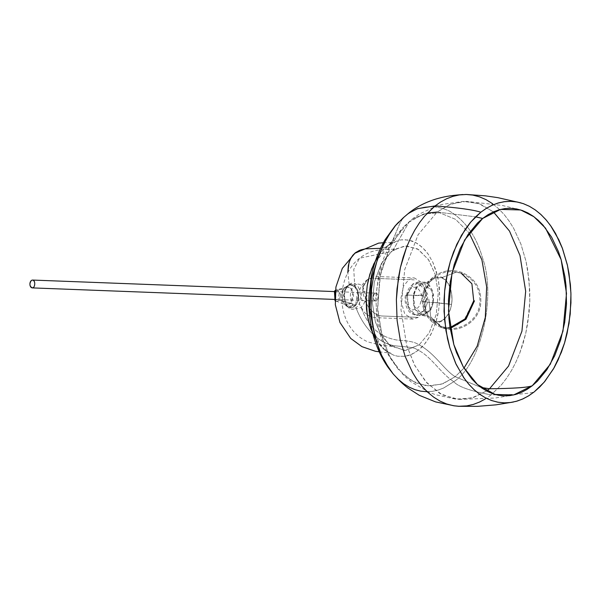 <?xml version="1.0" encoding="UTF-8"?>
<svg xmlns="http://www.w3.org/2000/svg" width="601" height="601" viewBox="0 0 601 601"><rect width="100%" height="100%" fill="white"/><g stroke="black" fill="none" stroke-linecap="round" stroke-linejoin="round"><path stroke-width="0.45" stroke-dasharray="3 2.25" d="M459.209 406.314L466.842 405.885L473.355 404.413L479.621 402.016L485.555 398.794L491.115 394.872C513.615 394.857 527.956 393.888 534.139 391.965C527.956 393.888 513.615 394.857 491.115 394.872L485.195 399.019M378.976 255.079L384.512 248.559L390.522 243.803L393.798 242.03L400.852 239.897L408.274 239.994L415.637 242.534L422.45 247.432L428.325 254.313L432.99 262.599L437.618 276.437L439.331 287.015L439.737 298.547L438.632 310.424L436.01 321.903L432.021 332.263L426.995 340.947L424.216 344.553L418.386 350.24C414.209 348.317 417.071 347.716 397.727 346.078C377.541 344.929 362.403 325.103 356.01 307.689C346.679 315.848 339.482 291.583 349.181 284.686C358.512 276.528 365.709 300.793 356.01 307.689C362.403 325.103 377.541 344.929 397.727 346.078C417.071 347.716 414.209 348.317 418.386 350.24C431.939 357.295 440.465 373.146 453.785 381.703C458.045 386.683 470.485 391.071 491.115 394.872C470.485 391.071 458.045 386.683 453.785 381.703L443.741 387.953L438.264 390.049L432.562 391.334L427.168 391.732M375.655 260.383L381.627 251.661L387.45 245.974L384.723 247.62L380.538 248.318L385.173 247.447L393.798 242.03L400.852 239.897L404.541 239.641L411.993 240.956L415.637 242.534L419.137 244.705L425.523 250.655L428.325 254.313L432.99 262.599L436.364 271.644L438.625 281.576L439.737 298.547L438.632 310.424L437.505 316.261L436.01 321.903L432.021 332.263L429.61 336.838L424.216 344.553L421.331 347.656L415.321 352.411L408.59 355.507L404.991 356.318L397.562 356.22L393.843 355.259L386.698 351.51L383.385 348.783L380.313 345.56L375.768 339.189M376.526 262.562L378.202 258.956L388.667 245.08L387.45 245.974L390.072 243.826L392.716 240.31L399.808 223.512L402.084 219.568L404.781 216.525C418.221 205.542 433.103 203.724 449.428 211.071C465.249 220.597 476.202 235.975 482.272 257.19C496.764 296.18 481.1 364.649 453.785 381.703L443.741 387.953L438.264 390.049L432.562 391.334L426.718 391.724L420.798 391.176L414.915 389.651L409.146 387.149L403.594 383.708L398.343 379.389L392.986 373.702M403.436 217.622L403.827 217.299M349.181 284.686L347.806 272.666L349.181 284.686M389.05 244.78L392.971 239.859L399.808 223.512L402.084 219.568L404.781 216.525C418.221 205.542 433.103 203.724 449.428 211.071C465.249 220.597 476.202 235.975 482.272 257.19C496.764 296.18 481.1 364.649 453.785 381.703C440.465 373.146 431.939 357.295 418.386 350.24L412.046 354.184L404.991 356.318L397.562 356.22L393.843 355.259L386.819 351.593L383.385 348.783L377.511 341.901L372.86 333.645M398.155 369.187L389.628 357.092C383.032 345.53 378.765 332.571 376.835 318.214L375.835 297.067L378.525 275.679C381.59 261.525 386.871 248.964 394.369 237.988L403.587 226.87L389.065 248.251L379.667 277.835L377.661 310.033L382.506 338.543L388.907 354.868L398.155 369.187L411.572 380.839L426.733 385.925L441.803 384.152L455.197 376.692L463.987 368.097L455.197 376.692C444.011 369.961 435.657 353.944 419.152 344.861L405.592 350.481L390.935 346.101L381.47 335.726L375.37 321.888L372.372 303.047L374.348 281.952L381.417 263.531L391.461 251.534L392.896 250.459L404.766 245.937L417.537 248.919L428.363 259.459L435.244 274.514L438.242 293.356L436.266 314.451L429.204 332.871L419.152 344.861C416.11 343.389 414.923 341.188 396.908 340.038C379.547 337.131 367.602 326.163 361.066 307.119C367.602 326.163 379.547 337.131 396.908 340.038C414.923 341.188 416.11 343.389 419.152 344.861L404.698 350.526L389.298 344.854L380.869 334.742L375.37 321.888L372.372 303.047L374.348 281.952L381.417 263.531L391.461 251.534L359.541 258.205L353.764 269.368L354.703 285.655C363.402 278.045 370.118 300.688 361.066 307.119C352.366 314.736 345.65 292.094 354.703 285.655L353.764 269.368L359.541 258.205L391.461 251.534L394.624 249.34L406.291 245.869L418.499 249.505L428.716 259.993L435.244 274.514L438.242 293.356L436.266 314.451L429.204 332.871L419.152 344.861C435.657 353.944 444.011 369.961 455.197 376.692L480.988 387.42L455.197 376.692L443.042 383.701L429.392 386.09L415.404 382.829L402.49 373.867L390.5 357.888L382.506 338.543L377.556 307.742L380.606 273.185L391.935 242.736L408.267 222.535L423.517 214.009L439.594 212.769L455.52 219.312L469.141 232.978L455.52 219.312L439.594 212.769L423.517 214.009L409.228 221.754L412.774 218.696L427.356 213.047L412.774 218.696L419.228 214.106L436.311 206.105L442.667 204.317L463.191 201.403L478.681 203.544L493.391 211.883L480.372 204.167L466.609 201.343L502.601 205.527L520.609 209.944M389.298 344.854L389.651 345.139C388.381 344.704 385.91 341.015 382.251 334.096C377.781 323.488 375.753 311.295 376.181 297.525C377.007 282.755 379.697 270.998 384.227 262.239C387.532 256.146 390.432 252.217 392.926 250.459L391.461 251.534L392.926 250.459L409.228 221.754L412.774 218.696L408.267 222.535M402.49 373.867L402.039 373.424C401.671 373.011 405.953 377.744 411.159 381.86L429.249 392.408L435.455 394.669L455.648 399.124L471.845 398.005L486.562 390.973L473.46 397.524L459.059 399.447L442.201 394.819L426.935 382.995L414.84 365.633L406.637 345.259L400.965 309.583L404.706 269.646L418.086 234.766L437.107 212.055L449.42 204.686L463.191 201.403M455.648 399.124L439.767 393.482L425.568 381.47L414.329 364.664L406.637 345.259L400.965 309.583L404.706 269.646L418.086 234.766L437.107 212.055L475.579 216.848L437.107 212.055L451.005 204.055L466.609 201.343M392.896 250.459L409.228 221.754L403.587 226.87M492.64 203.754L498.477 208.577L504.051 214.422L509.122 221.048L513.645 228.312L520.932 244.156L525.973 261.135L527.783 270.442L529.759 290.591L529.797 301.199L527.806 322.722L525.762 333.3L519.715 353.23L515.823 362.29L511.459 370.584L506.711 378.029L501.677 384.565L491.115 394.872L501.677 384.565L506.711 378.029L511.459 370.584L515.823 362.29L519.715 353.23L523.05 343.517L525.762 333.3L529.15 311.964L529.797 301.199L529.068 280.299L525.973 261.135L520.932 244.156L513.645 228.312L509.122 221.048L504.051 214.422L498.477 208.577L492.474 203.634L486.126 199.697L479.53 196.843L472.799 195.092L466.624 194.476M408.515 213.317L405.622 215.812M441.457 277.715L456.151 272.23L461.147 273.177L456.151 272.23L441.457 277.715L434.929 277.887L429.572 282.049L434.636 278.008L441.457 277.715C448.361 280.998 451.854 288.397 451.922 299.929C451.712 313.452 442.561 324.548 434.388 321.167L428.273 316.149L425.185 309.5L425.298 290.478L429.572 282.049L424.344 294.625C422.661 295.392 419.115 295.684 413.691 295.489L416.523 287.796L423.848 283.214L432.066 291.305L432.81 302.273L451.494 304.256C453.071 298.096 451.456 281.576 441.457 277.715M422.653 314.556C427.288 315.638 429.279 316.321 428.633 316.614L428.273 316.149C431.781 321.137 436.401 324.668 442.133 326.756C458.187 333.059 477.78 321.295 479.756 304.166C480.928 289.419 474.722 279.089 461.147 273.177L471.898 283.755L473.716 300.808L464.062 320.175L455.573 326.065L447.129 327.703L442.133 326.756L434.388 321.167C444.485 324.442 451.005 310.807 451.494 304.256L432.81 302.273L429.978 309.966L422.653 314.556L414.435 306.465L413.691 295.489C419.115 295.684 422.661 295.392 424.344 294.625L424.156 304.519L428.273 316.149L442.133 326.756L447.129 327.703L450.036 327.575M426.95 302.055L421.511 301.086C422.803 295.805 421.038 291.132 416.208 287.068C410.663 287.451 407.651 290.426 407.17 296L406.351 295.482C408.011 287.533 411.888 283.371 417.988 282.988L426.207 291.079L426.95 302.055M407.17 296C405.923 295.497 406.141 295.249 407.824 295.264L410.663 287.579L417.988 282.988M433.411 302.491L430.399 310.657L422.616 315.533L417.282 312.918L413.886 306.938L413.09 295.279C418.341 295.467 421.774 295.189 423.404 294.437L423.209 304.677L427.469 316.704L433.787 321.903C444.237 325.284 450.983 311.183 451.486 304.406L433.411 302.491L433.456 294.4L427.829 283.642L423.885 282.23L418.852 284.025L413.09 295.279L407.23 295.053L412.985 283.8L418.026 282.012L421.962 283.417L427.596 294.174L427.544 302.265L433.411 302.491L427.544 302.265L424.539 310.432L416.756 315.307L411.415 312.693L408.019 306.713L407.23 295.053L405.382 295.331L406.411 295.97C405.119 301.251 406.892 305.924 411.715 309.988C417.267 309.605 420.279 306.63 420.753 301.056L427.544 302.265L425.102 309.5L416.756 315.307L408.898 308.944L407.23 295.053L413.09 295.279L414.765 309.162L422.616 315.533L430.962 309.725L433.411 302.491L451.486 304.406C453.124 298.036 451.449 280.945 441.104 276.948L434.358 277.121L428.813 281.433L423.404 294.437C421.774 295.189 418.341 295.467 413.09 295.279L416.102 287.105L423.885 282.23L429.219 284.844L432.622 290.831L433.411 302.491M412.797 319.078L376.369 317.696C371.531 317.403 367.429 315.48 364.063 311.927L359.653 304.542L358.451 296.488C358.805 289.419 361.787 283.8 367.406 279.645L363.109 286.993L362.959 292.048C366.032 288.052 369.149 300.47 365.258 301.206L367.977 306.367C372.425 312.497 377.067 315.705 381.89 315.991L418.319 317.381L412.797 319.078L404.773 314.113L400.619 299.599L403.602 285.963L408.845 279.653L414.367 277.947L422.39 282.921L426.552 297.427L423.562 311.063L418.319 317.381L381.89 315.991C377.067 315.705 372.425 312.497 367.977 306.367L365.258 301.206C362.185 305.203 359.067 292.785 362.959 292.048L363.109 286.993L367.406 279.645L372.417 278.263L408.845 279.653L372.417 278.263L367.406 279.645C370.599 277.482 374.107 276.452 377.939 276.558L414.367 277.947M335.012 300.087L338.205 299.373L339.317 300.154L340.744 294.588L337.199 289.705L335.418 290.411L337.199 289.705L340.744 294.588L339.317 300.154L351.232 303.362L353.087 291.816L349.324 286.782L345.327 287.323L343.975 288.63L346.379 287.015L343.487 295.331L347.243 306.6L355.349 305.225L358.271 296.135L355.777 287.038L349.692 284.574L346.379 287.015L344.118 291.605L344.193 301.657L347.243 306.6L349.136 307.659L355.349 305.225L351.232 303.362L346.206 305.331L344.673 304.474L342.209 300.477L342.149 292.341L343.975 288.63L334.825 291.034L343.975 288.63L346.657 286.654L351.585 288.645L353.598 296.008L351.232 303.362L355.349 305.225L355.702 304.85C353.275 308.711 349.962 308.185 345.77 303.272C343.757 295.587 344.215 290.313 347.13 287.436C349.557 283.574 352.862 284.1 357.062 289.013C359.067 296.699 358.617 301.972 355.702 304.85L357.64 290.952L352.99 284.731L348.054 285.4L346.379 287.015L347.13 287.436L346.379 287.015L343.975 288.63L341.631 295.354L344.673 304.474L351.232 303.362L339.317 300.154L338.205 299.373L339.219 293.641L335.358 290.959M335.035 300.793L336.748 301.484L339.317 300.154L336.748 301.484L335.027 300.635L344.673 304.474L347.243 306.6C350.526 308.734 353.358 308.268 355.747 305.203C362.508 297.653 356.551 279.337 348.054 285.4L345.327 287.323L335.441 290.26M374.731 293.476C372.477 296.714 372.725 299.215 375.482 300.981C378.502 301.424 379.118 293.108 375.783 293.145L374.731 293.476C373.401 294.648 372.936 296.361 373.334 298.629C374.025 300.695 375.092 301.371 376.534 300.658C377.864 299.486 378.329 297.765 377.931 295.504C377.24 293.438 376.173 292.762 374.731 293.476M34.648 282.41C35.046 284.679 34.58 286.392 33.25 287.563M363.996 296.624C362.854 293.205 362.561 289.998 363.109 286.993C364.537 281.088 367.639 278.18 372.417 278.263L414.277 279.856M428.806 299.095L430.684 316.742L441.81 327.68L446.971 328.657L450.187 328.507L446.971 328.657L441.81 327.68C458.075 334.051 477.975 322.534 480.567 305.263C482.272 289.877 476.09 278.939 462.019 272.456C451.238 268.812 441.404 270.54 432.51 277.639C427.288 282.2 424.028 287.879 422.713 294.678C421.654 300.703 422.375 306.51 424.862 312.099C428.393 319.589 434.042 324.78 441.81 327.68C458.075 334.051 477.975 322.534 480.567 305.263C482.272 289.877 476.09 278.939 462.019 272.456C451.238 268.812 441.404 270.54 432.51 277.639C427.288 282.2 424.028 287.879 422.713 294.678C421.654 300.703 422.375 306.51 424.862 312.099C428.393 319.589 434.042 324.78 441.81 327.68L430.684 316.742L428.806 299.095M385.031 350.218L379.381 343.306L373.897 331.542M379.223 351.818L390.845 353.133C389.373 352.885 386.774 351.375 383.04 348.588L386.819 351.593M390.935 346.101L387.555 343.426L392.633 346.507L380.035 345.004L368.173 341.999C360.825 338.836 354.936 333.998 350.511 327.492C336.267 306.886 339.798 273.718 359.541 258.205C365.814 253.276 373.071 250.452 381.304 249.738L396.344 249.062L391.056 251.751L394.624 249.34M459.059 399.447L495.262 398.012L513.539 394.977M383.385 242.744L395.067 242.323C393.565 242.466 390.853 243.773 386.939 246.252L390.935 243.548M461.147 273.177C448.752 269.481 438.227 272.441 429.572 282.049L429.963 281.614C430.594 281.952 428.558 282.485 423.848 283.214M405.382 295.331C404.541 300.913 405.472 305.849 408.177 310.154C409.672 312.896 412.534 314.616 416.756 315.307L422.616 315.533C425.666 315.998 427.439 316.592 427.935 317.305L427.469 316.704M428.813 281.433L429.324 280.87C428.851 281.523 427.041 281.974 423.885 282.23L418.026 282.012M334.99 299.441L375.482 300.981M335.29 291.605L375.783 293.145"/><path stroke-width="0.9" d="M485.195 399.019L479.621 402.016L473.355 404.413L466.842 405.885L458.533 406.291L453.387 405.705L446.648 403.962L440.052 401.107L433.704 397.171L427.702 392.228L422.127 386.383L417.056 379.757L412.534 372.492L405.247 356.648L400.213 339.67L397.111 320.506L396.382 299.606L398.373 278.083L400.416 267.505L406.464 247.574L410.355 238.514L414.72 230.221L419.468 222.776L424.501 216.24L435.064 205.933C458.082 207.683 473.333 209.779 480.815 212.228L470.771 222.024L461.47 235.329L453.612 251.834L450.442 261.074L447.858 270.803L444.635 291.094L444.056 311.423L445.934 330.595L449.826 347.709L455.641 363.297L463.687 377.586L468.51 383.889L473.813 389.448L479.523 394.151L485.563 397.892L491.836 400.612L498.244 402.272L504.682 402.873L511.045 402.445L517.251 401.047L523.208 398.763L528.857 395.698L534.139 391.965L539.668 387.059L544.882 381.334L554.175 367.669L558.171 359.849L564.67 342.63L567.104 333.39L570.229 314.098L570.95 294.347L570.394 284.536L567.472 265.507L562.243 247.89L558.825 239.829L550.546 225.563L545.761 219.5L540.607 214.241L535.13 209.824L529.398 206.293L523.448 203.686L517.341 202.034L511.143 201.335L504.908 201.613L498.702 202.853L492.58 205.054L486.6 208.186L480.815 212.228L475.293 217.134L470.08 222.851L465.227 229.342L456.79 244.344L450.292 261.563L445.995 280.344L444.732 290.095L444.064 299.959L444.567 319.657L447.49 338.679L449.826 347.709L456.136 364.364L464.415 378.63L469.201 384.685L474.354 389.951L479.823 394.369L485.563 397.892L491.513 400.499L497.62 402.159L503.818 402.85L510.046 402.58L516.259 401.333L522.382 399.132L528.362 395.999L534.139 391.965L544.19 382.161L553.491 368.864L561.349 352.351L564.519 343.111L569.049 323.323L570.942 302.851L570.905 292.762L569.027 273.598L567.299 264.74L562.506 248.589L555.572 233.511L551.275 226.607L546.452 220.304L541.148 214.737L535.438 210.042L529.398 206.293L523.118 203.574L516.717 201.913L510.279 201.32L503.916 201.748L497.711 203.146L491.753 205.429L486.104 208.494L480.815 212.228C473.333 209.779 458.082 207.683 435.064 205.933L424.501 216.24L419.468 222.776L414.72 230.221L410.355 238.514L406.464 247.574L403.128 257.281L400.416 267.505L397.028 288.841L396.382 299.606L397.111 320.506L400.213 339.67L405.247 356.648L412.534 372.492L417.056 379.757L422.127 386.383L427.702 392.228L433.704 397.171L440.052 401.107L446.648 403.962L453.387 405.705L459.209 406.314M405.622 215.812L408.515 213.317L417.455 208.667L435.064 205.933L417.455 208.667L408.515 213.317L403.827 217.299M427.168 391.732L420.798 391.176L414.915 389.651L409.146 387.149L403.594 383.708L398.343 379.389L393.475 374.28L389.042 368.488L381.643 355.356L376.301 341.03L372.725 325.306L371.005 307.689L371.531 289.006L374.498 270.352L376.865 261.42L379.787 252.923L386.999 237.756L395.548 225.533L403.759 217.359M375.768 339.189L370.997 329.145L368.218 319.777L366.505 309.199L366.107 297.668L367.203 285.791L369.833 274.311L373.814 263.952L378.976 255.079M398.771 221.979L395.037 225.991L385.271 239.446C378.607 250.715 373.95 263.163 371.29 276.798L369.006 296.045C368.405 310.041 369.976 323.639 373.732 336.838C377.037 348.407 381.958 358.774 388.486 367.94L392.986 373.702L385.091 362.14L381.643 355.356L378.72 348.279L374.318 333.442L371.606 316.689L371.005 307.689L371.531 289.006L374.498 270.352L376.865 261.42L383.183 245.005L391.153 231.25L395.548 225.533L403.436 217.622M383.385 242.744L378.668 243.112L354.643 253.359L351.217 257.491L349.023 262.607L347.806 272.666L348.355 265.454L349.97 259.94L352.772 255.29L355.694 252.51L360.728 249.911L365.333 248.874L380.538 248.318L365.333 248.874L359.345 250.437L355.281 252.826L342.3 268.414L335.914 287.023L335.328 304.737L339.926 322.444L350.714 338.423L361.93 346.649L375.264 351.232L379.223 351.818M372.86 333.645L369.472 324.57L367.219 314.639L366.107 297.668L367.203 285.791L368.33 279.953L371.673 268.947L375.655 260.383M469.141 232.978L481.912 259.902L486.66 286.857L485.308 317.396L477.179 346.168L463.987 368.097L477.179 346.168L485.308 317.396L486.66 286.857L481.912 259.902L469.141 232.978M427.356 213.047L437.107 212.055L427.356 213.047M480.988 387.42L489.537 388.764C514.065 388.486 528.317 387.472 532.291 385.729L513.637 394.962L495.096 394.466L477.412 384.535L463.183 366.73L453.823 344.546L448.459 310.777L451.99 272.974L464.656 239.957L482.663 218.456L500.595 209.403L520.691 209.967L533.936 216.743L545.535 228.162L561.139 259.647L566.503 293.408L562.964 331.219L550.306 364.236L532.291 385.729L526.912 389.493L521.352 392.408L515.65 394.451L509.873 395.608L504.066 395.864L498.304 395.218L492.625 393.678L487.088 391.251L481.747 387.968L476.653 383.859L471.853 378.961L463.333 366.993L456.512 352.539L453.823 344.546L450.014 327.417L448.932 318.44L448.459 300.109L450.262 281.854L454.258 264.372L460.306 248.348L468.156 234.382L477.525 223.024L482.663 218.456L488.042 214.7L493.609 211.785L499.311 209.734L505.088 208.577L510.888 208.322L516.657 208.968L522.337 210.515L527.873 212.934L533.215 216.225L538.308 220.334L543.109 225.232L551.628 237.192L558.449 251.654L561.139 259.647L564.948 276.776L566.029 285.753L566.503 304.083L564.7 322.339L560.703 339.813L554.655 355.845L546.805 369.81L537.437 381.169L532.291 385.729C528.317 387.472 514.065 388.486 489.537 388.764L486.562 390.973L489.537 388.764L508.559 366.054L521.938 331.174L525.672 291.237L520.008 255.568L509.498 231.069L493.391 211.883L509.498 231.069L520.008 255.568L525.672 291.237L521.938 331.174L508.559 366.054L489.537 388.764L480.988 387.42M475.579 216.848L482.663 218.456L475.579 216.848M466.624 194.476L459.337 194.919L452.823 196.384L446.558 198.788L440.623 202.011L435.064 205.933L440.623 202.011L446.558 198.788L452.823 196.384L459.337 194.919L466.03 194.469L472.799 195.092L479.53 196.843L486.126 199.697L492.64 203.754M461.147 273.177L471.898 283.755L473.716 300.808L465.422 318.703L450.036 327.575M334.825 291.034L335.418 290.411L334.457 291.763L334.825 291.034L334.457 291.763L334.825 291.034L335.027 300.635L334.825 291.034M335.358 290.959L334.457 291.763L335.012 300.087M33.25 287.563C31.808 288.285 30.741 287.609 30.05 285.535C29.652 283.274 30.118 281.553 31.447 280.382C29.194 283.619 29.441 286.121 32.199 287.894C35.219 288.33 35.835 280.013 32.499 280.058L31.447 280.382C32.89 279.668 33.956 280.344 34.648 282.41M450.187 328.507L465.985 319.244L474.474 300.838L465.985 319.244L450.187 328.507M513.479 402.009L495.953 404.841L477.419 406.359L458.533 406.291M454.889 405.945L435.642 401.911L419.273 395.308L407.824 387.961C401.355 382.942 396.735 377.766 397.118 378.202L397.607 378.69M373.897 331.542L369.487 308.283L371.531 278.744L376.526 262.562M462.95 194.544L462.77 194.551C448.97 195.58 443.583 196.88 436.086 198.991C425.125 202.394 415.937 207.165 408.515 213.317M521.075 202.928L497.831 197.654L485.45 195.843L466.609 194.476M335.441 290.26L334.449 291.185L335.035 300.793M32.199 287.894L334.99 299.441M32.499 280.058L335.29 291.605"/></g></svg>
